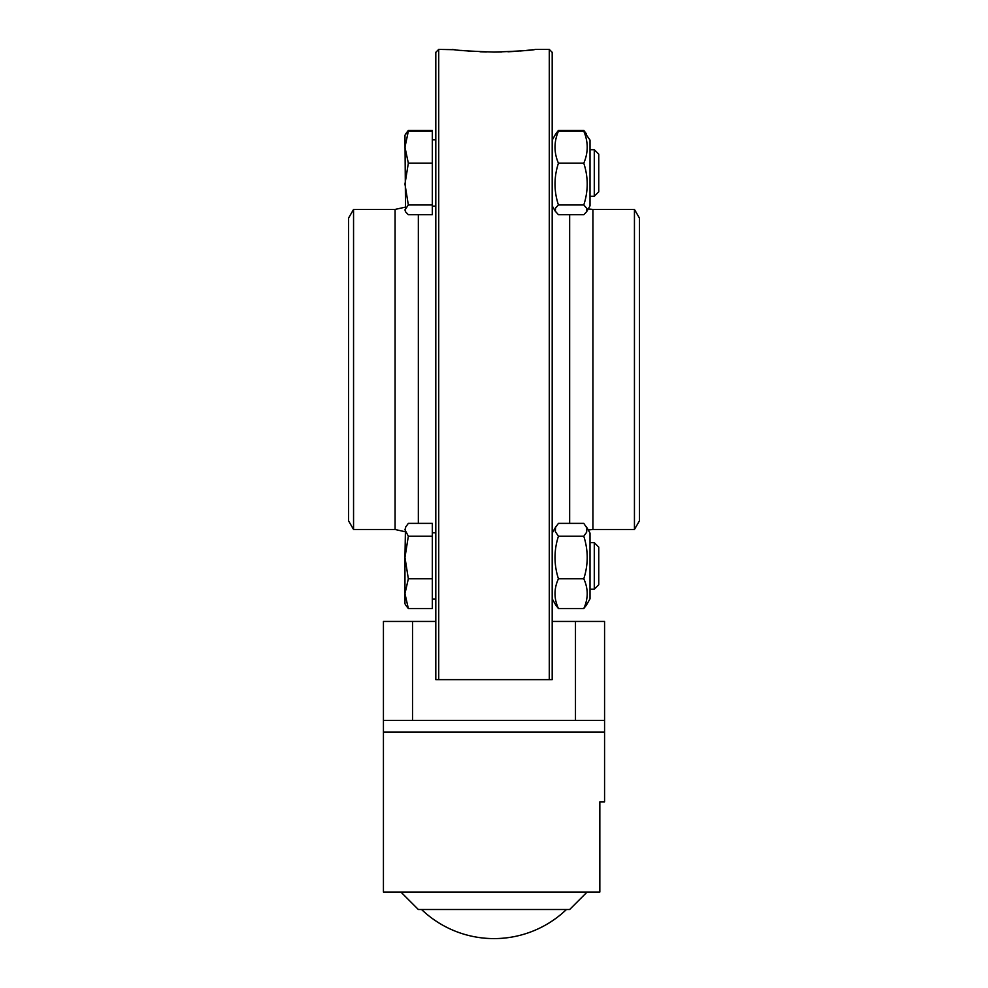 <?xml version="1.0" encoding="UTF-8"?>
<svg xmlns="http://www.w3.org/2000/svg" width="988" height="988" viewBox="0 0 988 988"><rect width="100%" height="100%" fill="white"/><g stroke="black" fill="none" stroke-linecap="round" stroke-linejoin="round"><path stroke-width="1.48" d="M452.677 49.4C455.135 50.289 468.905 51.178 494 52.08C519.095 51.178 532.865 50.289 535.323 49.4L549.279 49.4L552.193 52.315L552.193 679.633L435.807 679.633L435.807 52.315L438.721 49.4L455.209 49.721M438.721 49.4L438.721 679.633L444.662 679.633M552.193 621.44L604.57 621.44L604.57 732.009L383.43 732.009L383.43 892.041L599.84 892.041L599.84 801.848L604.57 801.848L599.84 801.848M383.43 732.009L383.43 621.44L435.807 621.44M383.43 720.375L604.557 720.375M587.107 892.041L569.656 909.503L418.344 909.503L400.893 892.041M549.279 49.4L549.279 679.633M555.577 134.245L558.43 131.231C553.873 141.889 553.873 152.547 558.43 163.205C553.873 177.124 553.873 191.042 558.43 204.961L555.565 207.999L555.33 211.21L558.43 214.729L583.784 214.729L586.65 211.691L586.884 208.48L583.784 204.961C588.342 191.042 588.342 177.124 583.784 163.205C588.342 152.547 588.342 141.889 583.784 131.231L558.43 131.231M583.784 163.205L558.43 163.205M583.784 131.231L590.021 140.098L590.021 205.862L586.6 211.79M590.021 149.707L594.282 149.707L594.282 196.254L590.021 196.254M594.282 196.254L598.753 191.796L598.753 154.165L594.282 149.707M583.784 204.961L558.43 204.961M405.735 133.837L408.34 130.404L432.312 130.404L432.312 214.729L408.34 214.729L405.525 211.79L404.969 135.158L408.34 131.231L404.969 147.212L408.34 163.205L404.969 184.089L408.34 204.961L404.969 209.851L405.463 211.667M432.312 131.231L408.34 131.231M432.312 163.205L408.34 163.205M432.312 204.961L408.34 204.961M418.344 523.381L418.344 214.729M404.969 531.705L395.077 529.494L395.077 209.431L404.969 207.221M395.077 529.494L353.556 529.494L353.556 209.431L395.077 209.431M353.556 529.494L348.517 520.775L348.517 218.163L353.556 209.431M461.544 50.425L464.718 50.734M467.88 51.005L473.561 51.425M480.032 51.771L486.368 51.981M494 52.08L501.632 51.981M507.968 51.771L514.439 51.425M520.12 51.005L523.282 50.734M526.456 50.425L532.791 49.721M569.656 214.729L569.656 523.381M588.231 208.95L592.924 209.431L592.924 529.494L588.231 529.976M592.924 209.431L634.444 209.431L634.444 529.494L592.924 529.494M634.444 209.431L639.483 218.163L639.483 520.775L634.444 529.494M586.403 133.849L583.784 130.404L558.43 130.404L555.824 133.837M586.255 605.36L583.784 608.522C588.342 598.605 588.342 588.687 583.784 578.783C588.342 564.593 588.342 550.402 583.784 536.212L586.65 532.211L586.884 528L583.784 523.381L558.43 523.381L555.565 527.37L555.33 531.581L558.43 536.212C553.873 550.402 553.873 564.593 558.43 578.783C553.873 588.687 553.873 598.605 558.43 608.522L555.985 605.397M583.784 536.212L558.43 536.212M583.784 578.783L558.43 578.783M583.784 608.522L558.43 608.522M586.255 526.542L590.021 533.075L590.021 598.827L586.156 605.521M432.312 536.212L408.34 536.212L404.969 557.491L405.475 527.37L408.34 523.381L432.312 523.381L432.312 608.522L408.34 608.522L405.895 605.397M432.312 578.783L408.34 578.783L404.969 593.652L408.34 608.522M405.969 605.521L404.969 603.779L404.969 557.491L408.34 578.783M405.895 526.505L404.969 529.79L408.34 536.212M590.021 542.671L594.282 542.671L594.282 589.231L590.021 589.231M594.282 589.231L598.753 584.773L598.753 547.142L594.282 542.671M412.527 621.44L412.527 720.375M575.473 621.44L575.473 720.375M604.57 732.009L604.57 801.848M421.555 909.503A104.753 104.753 0 0 0 566.445 909.503M552.193 205.862L555.577 211.716M552.193 140.098L555.614 134.17M432.312 206.146L435.807 206.146M432.312 139.802L435.807 139.802M552.193 598.827L556.059 605.521M552.193 533.075L555.985 526.505M432.312 599.123L435.807 599.123M432.312 532.779L435.807 532.779"/></g></svg>
